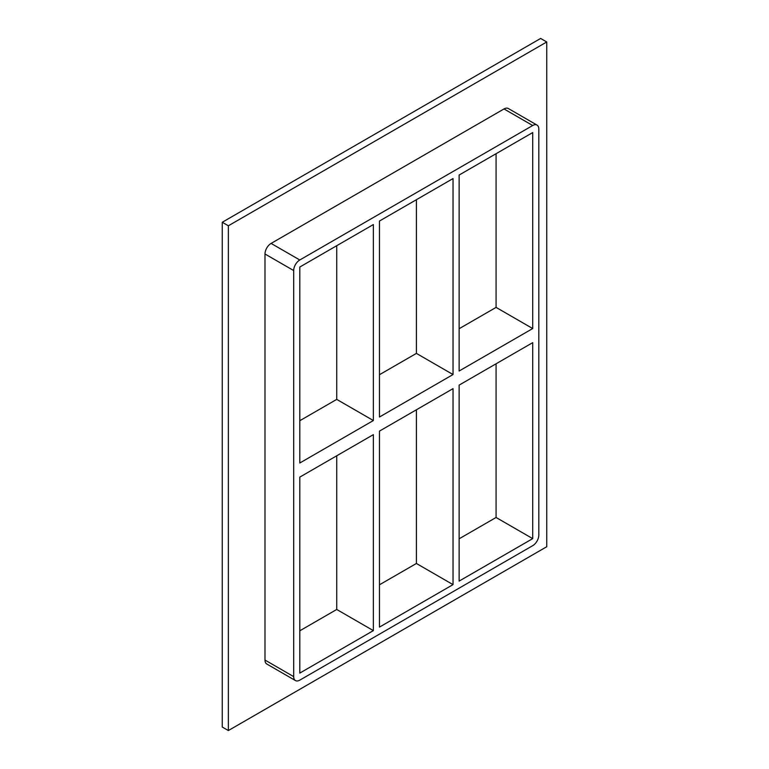 <?xml version="1.0" encoding="UTF-8"?>
<svg xmlns="http://www.w3.org/2000/svg" width="769" height="769" viewBox="0 0 769 769"><rect width="100%" height="100%" fill="white"/><g stroke="black" fill="none" stroke-linecap="round" stroke-linejoin="round"><path stroke-width="1.15" d="M379.463 417.019L379.463 221.039L453.028 178.562L453.028 374.541L379.463 417.019M379.463 627.1L379.463 431.111L453.028 388.643L453.028 584.623L379.463 627.1M373.359 420.537L299.795 463.015L299.795 267.035L373.359 224.558L373.359 420.537L336.726 399.39L299.795 420.72M336.726 245.705L336.726 399.39M336.726 455.786L336.726 609.471L373.359 630.618L299.795 673.096L299.795 477.116L373.359 434.639L373.359 630.618M453.028 584.623L416.404 563.475L379.463 584.796M299.795 630.801L336.726 609.471M416.404 409.79L416.404 563.475M416.404 199.709L416.404 353.394L379.463 374.714M459.131 538.8L496.072 517.479L496.072 363.795M459.131 328.719L496.072 307.398L496.072 153.713M459.131 385.115L532.706 342.647L532.706 538.627L459.131 581.095L459.131 385.115M416.404 353.394L453.028 374.541M532.706 328.546L459.131 371.014L459.131 175.034L532.706 132.566L532.706 328.546L496.072 307.398M537.022 125.087L508.328 108.516A8.632 4.989 120 0 0 504.012 108.948L532.706 125.51A8.632 4.989 -60 0 1 537.022 125.087A8.632 4.989 -60 0 1 538.809 129.038L538.809 535.099A8.632 4.989 -60 0 1 532.706 545.673L299.795 680.142A8.632 4.989 -60 0 1 295.469 680.575A8.632 4.989 -60 0 1 293.681 676.624L264.988 660.052A8.632 4.989 120 0 0 266.776 664.003L295.469 680.575M532.706 125.51L299.795 259.98L271.092 243.417A8.632 4.989 120 0 0 264.988 253.991L264.988 660.052M264.988 253.991L293.681 270.553A8.632 4.989 -60 0 1 299.795 259.98M293.681 270.553L293.681 676.624M496.072 517.479L532.706 538.627M546.749 41.978L228.364 225.788L228.364 730.55L546.749 546.73L546.749 41.978L540.636 38.45L222.251 222.27L222.251 727.022L228.364 730.55M504.012 108.948L271.092 243.417M222.251 222.27L228.364 225.788"/></g></svg>
